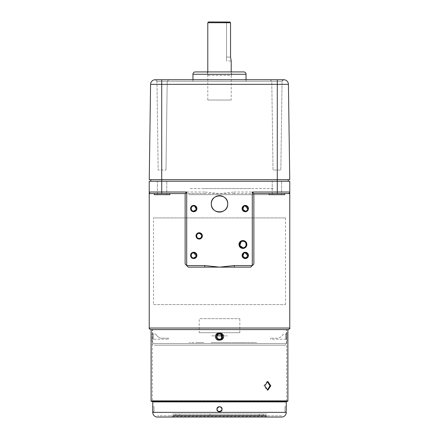 <?xml version="1.0" encoding="UTF-8"?>
<svg xmlns="http://www.w3.org/2000/svg" width="439" height="439" viewBox="0 0 439 439"><rect width="100%" height="100%" fill="white"/><g stroke="black" fill="none" stroke-linecap="round" stroke-linejoin="round"><path stroke-width="0.33" stroke-dasharray="2.19 1.65" d="M244.314 206.171L243.881 206.396M153.518 304.611L285.482 304.611L153.518 304.611L153.518 217.936L285.482 217.936L153.518 217.936M285.482 304.611L285.482 217.936M242.926 241.209L241.148 241.73M244.32 253.023L243.881 253.248M234.234 193.577L219.5 193.577L204.766 192.013L204.766 193.577L219.5 193.577L234.234 192.013L234.234 193.577L288.214 193.577L234.234 193.577M234.234 267.131L250.735 267.131L253.857 264.009L253.857 193.577L288.214 193.577A1.564 1.564 0 0 0 289.773 192.013L289.773 193.577L288.214 193.577A1.564 1.564 0 0 0 289.773 192.013L289.773 181.241L149.227 181.241L149.227 193.577L150.786 193.577A1.564 1.564 0 0 1 149.227 192.013A1.564 1.564 0 0 0 150.786 193.577L204.766 193.577L150.786 193.577A1.564 1.564 0 0 1 149.227 192.013L161.717 192.013L161.717 179.677L277.283 179.677L150.786 179.677L150.786 181.241M269.112 193.577L284.73 193.577L284.73 194.669L269.112 194.669L284.73 194.669L269.112 194.669L269.112 193.577L284.73 193.577M272.235 194.669L272.235 181.241L281.608 181.241L272.235 181.241L281.608 181.241L272.235 181.241L272.235 194.669L281.608 194.669L281.608 181.241L281.608 194.669L272.235 194.669M157.392 194.669L157.392 181.241L166.765 181.241L157.392 181.241L166.765 181.241L157.392 181.241L157.392 194.669L166.765 194.669L166.765 181.241L166.765 194.669L157.392 194.669M169.888 193.577L154.27 193.577L154.27 194.669L169.888 194.669L154.27 194.669L169.888 194.669L169.888 193.577L154.27 193.577L185.143 193.577L185.143 264.009L188.265 267.131L204.766 267.131M150.786 329.596L288.214 329.596M270.567 339.199L270.567 338.184L270.567 339.199L285.756 339.199L285.756 334.046L286.338 333.464L286.338 339.786L286.338 329.596M219.5 339.786C215.5 339.94 215.5 333.311 219.5 333.464L222.364 335.434L221.69 338.859M217.448 338.184A2.579 2.579 0 0 0 219.5 339.199A2.579 2.579 0 0 1 216.921 336.625A2.579 2.579 0 0 1 219.5 334.046A2.579 2.579 0 0 1 222.079 336.625A2.579 2.579 0 0 1 217.448 338.184M155.702 334.046C155.686 334.732 159.11 338.71 162.145 338.184C159.11 338.71 155.68 334.727 155.702 334.046L153.244 334.046L153.244 339.199L152.662 339.786L152.662 333.464L152.662 343.655L286.338 343.655L152.662 343.655C152.262 344.033 152.783 344.555 154.221 345.213L284.779 345.213L154.221 345.213M168.433 339.199L168.433 338.184L162.145 338.184L168.433 338.184L168.433 339.199L153.244 339.199L153.244 334.046L152.662 333.464L152.662 329.596M283.298 334.046C283.314 334.732 279.89 338.71 276.855 338.184L270.567 338.184L276.855 338.184C279.89 338.71 283.32 334.727 283.298 334.046L285.756 334.046L285.756 339.199L286.338 339.786L286.338 343.655C286.733 344.039 286.212 344.56 284.779 345.213M220.093 334.117L220.641 334.315M221.783 335.429L221.964 335.862M222.052 336.279L222.079 336.664M221.98 337.322L221.552 338.184A2.579 2.579 0 0 1 219.5 339.199A2.579 2.579 0 0 0 221.552 338.184L221.618 338.09M289.773 192.408L289.773 192.068M151.96 181.241L287.04 181.241L151.96 181.241M247.629 256.447L247.788 255.948M196.096 256.442L196.255 255.942M200.996 237.74L201.325 237.356M201.726 235.386L201.572 234.892M245.269 211.143L247.047 210.429M247.629 209.595L247.788 209.101M196.096 209.59L196.255 209.096M194.686 206.176L194.219 206.039M249.835 342.557L245.072 342.557L249.835 342.557M193.928 342.557L189.165 342.557L193.928 342.557M203.795 342.557L195.673 342.557L203.795 342.557M243.327 342.557L235.205 342.557L243.327 342.557M219.5 342.557C230.733 342.557 230.733 342.557 219.5 342.557C208.267 342.557 208.267 342.557 219.5 342.557L256.59 342.557L219.5 342.557M199.196 332.718L239.804 332.718L199.196 332.718L199.196 318.665L239.804 318.665L199.196 318.665M239.804 332.718L239.804 318.665M202.522 188.578L251.059 188.578L202.522 188.578M190.197 188.578L273.958 188.578L190.197 188.578M190.197 194.669L273.958 194.669L190.197 194.669M188.792 194.669L276.57 194.669L188.792 194.669M211.691 335.846L217.047 335.846L211.691 335.846M221.953 335.846L227.309 335.846L221.953 335.846M192.951 79.733L192.951 81.292L246.049 81.292L192.951 81.292M246.049 79.733L246.049 81.292M231.605 71.925L207.395 71.925L231.605 71.925L231.605 75.36L207.395 75.36L231.605 75.36M207.395 71.925L207.395 75.36M157.815 81.292L281.185 81.292L157.815 81.292A1.564 1.564 0 0 1 156.251 79.733L282.749 79.733L156.251 79.733M281.185 81.292A1.564 1.564 0 0 0 282.749 79.733M283.737 79.733L270.172 79.733L271.779 81.292L282.063 81.292L280.828 170.058L282.063 81.292L271.779 81.292L273.02 170.058L280.828 170.058L273.02 170.058L280.828 170.058L273.02 170.058L271.779 81.292L270.172 79.733L283.671 79.733L270.172 79.733L283.671 79.733L282.063 81.292L271.779 81.292L282.063 81.292L283.671 79.733M156.937 81.292L155.329 79.733L168.828 79.733L155.329 79.733L168.828 79.733L155.329 79.733L156.937 81.292L167.221 81.292L168.828 79.733L167.221 81.292L156.937 81.292L167.221 81.292L156.937 81.292L158.172 170.058L156.937 81.292M165.98 170.058L167.221 81.292L165.98 170.058L158.172 170.058L165.98 170.058M150.786 179.677L161.717 179.677L149.249 179.677L150.577 84.348L288.423 84.348L289.751 179.677L277.283 179.677L288.214 179.677L288.214 181.241M288.214 179.677L161.717 179.677L161.717 79.733L277.283 79.733L277.283 192.013L234.234 192.013M243.705 71.925L195.295 71.925M231.21 100.032L207.79 100.032L231.21 100.032L231.21 71.925M207.79 100.032L207.79 71.925M229.712 21.95L226.529 21.95L226.529 60.994L226.529 21.95L229.712 21.95L208.569 21.95M207.79 22.729L230.541 22.729L230.541 57.086L231.21 60.994L226.529 60.994M286.651 333.113L287.896 333.113L286.651 333.113L286.651 340.137L286.651 329.596L152.349 329.596L152.349 400.692L286.651 400.692L152.349 400.692M287.874 333.399L287.83 334.161M218.907 340.137L220.093 340.137C224.625 340.357 224.625 332.894 220.093 333.113C224.625 332.894 224.625 340.357 220.093 340.137L218.907 340.137C216.773 339.929 215.604 338.76 215.395 336.625C215.598 334.491 216.773 333.322 218.907 333.113L220.093 333.113L218.907 333.113C216.773 333.322 215.604 334.491 215.395 336.625C215.598 338.76 216.773 339.929 218.907 340.137L220.093 340.137L222.578 339.106M286.651 340.137L287.896 340.137L286.651 340.137L286.651 400.692M152.349 340.137L151.104 340.137L152.349 340.137L152.349 333.113L151.098 333.113L152.349 333.113M152.349 329.596L286.651 329.596M267.422 381.568L266.983 381.524L263.85 385.815L266.983 390.112L267.422 390.068M151.098 329.596L219.5 329.596M223.605 336.625L222.046 333.706M221.443 333.382L220.779 333.179M152.273 401.433L286.727 401.433L152.273 401.433M286.212 409.746L286.217 410.229M286.228 410.657L286.233 411.025M284.96 409.241C285.015 412.567 285.015 412.567 284.96 409.241C285.015 412.567 285.015 412.567 284.96 409.241C285.015 405.916 285.015 405.916 284.96 409.241C285.015 405.916 285.015 405.916 284.96 409.241M218.995 406.717L216.921 409.241L217.678 411.063L221.338 411.047M219.5 411.82L222.079 409.241L221.322 407.419M152.761 411.195L152.772 410.646M152.783 410.229L152.788 409.746M154.04 409.241C153.985 412.567 153.985 412.567 154.04 409.241C153.985 412.567 153.985 412.567 154.04 409.241C153.985 405.916 153.985 405.916 154.04 409.241C153.985 405.916 153.985 405.916 154.04 409.241M218.068 411.381L221.322 411.063M267.131 417.05L171.868 417.05A0.779 0.779 0 0 0 172.648 416.271L266.352 416.271A0.779 0.779 0 0 0 267.131 417.05L171.868 417.05M265.568 415.332A0.779 0.779 0 0 1 266.352 416.112L172.648 416.112A0.779 0.779 0 0 1 173.432 415.332L265.568 415.332L173.432 415.332M179.677 414.081L175.776 414.081L179.677 414.081L179.677 415.332L175.776 415.332L179.677 415.332M175.776 414.081L175.776 415.332M263.224 414.081L259.323 414.081L263.224 414.081L263.224 415.332L259.323 415.332L263.224 415.332M259.323 414.081L259.323 415.332M228.873 414.081L210.127 414.081L228.873 414.081L228.873 415.332L210.127 415.332L228.873 415.332M210.127 414.081L210.127 415.332M266.819 414.081L172.181 414.081L266.819 414.081M157.425 417.05L281.575 417.05M221.454 407.557L220.927 407.096M219.73 406.673L217.118 408.259M216.921 409.241L217.662 407.436M220.263 406.783L222.079 409.241M151.57 401.433L287.43 401.433M220.093 333.113L216.954 333.706M215.395 336.664L218.221 340.071M151.225 336.625L151.208 335.281M151.148 333.684L151.12 333.322M287.786 337.706L287.814 338.716M287.825 339.001L287.852 339.55M281.575 415.799L157.425 415.799L281.575 415.799M268.383 415.799L170.617 415.799L268.383 415.799M289.773 328.037L149.227 328.037M161.717 193.577L161.717 192.013L204.766 192.013M288.214 193.577A1.564 1.564 0 0 0 289.773 192.013L277.283 192.013L277.283 193.577M192.951 74.268L246.049 74.268M226.529 57.086L230.541 57.086L226.529 57.086M152.739 401.904L286.261 401.904M152.739 412.364L286.261 412.364M151.098 400.966L287.902 400.966M266.983 390.112L267.867 390.112M285.01 411.82L286.261 411.82M153.99 411.82L152.739 411.82M153.99 406.668L152.739 406.668M285.01 406.668L286.261 406.668M266.983 381.524L267.867 381.524"/><path stroke-width="0.66" d="M193.731 205.408A3.161 3.161 0 0 0 190.57 208.569A3.161 3.161 0 0 0 193.731 211.73A3.161 3.161 0 0 0 196.897 208.569A3.161 3.161 0 0 0 193.731 205.408M194.219 206.039L193.731 205.99A2.579 2.579 0 0 0 191.157 208.569A2.579 2.579 0 0 0 193.731 211.143A2.579 2.579 0 0 0 196.31 208.569A2.579 2.579 0 0 0 193.731 205.99C190.455 205.704 190.433 211.417 193.731 211.143L196.096 209.59M245.269 205.408A3.161 3.161 0 0 0 242.103 208.569A3.161 3.161 0 0 0 245.269 211.73A3.161 3.161 0 0 0 248.43 208.569A3.161 3.161 0 0 0 245.269 205.408M247.788 209.101L245.269 205.99A2.579 2.579 0 0 0 242.69 208.569A2.579 2.579 0 0 0 245.269 211.143A2.579 2.579 0 0 0 247.843 208.569A2.579 2.579 0 0 0 245.269 205.99L244.314 206.171M243.881 206.396L242.805 209.337L245.269 211.143M199.196 232.736A3.161 3.161 0 0 0 196.035 235.897A3.161 3.161 0 0 0 199.196 239.057A3.161 3.161 0 0 0 202.363 235.897A3.161 3.161 0 0 0 199.196 232.736M201.572 234.892L199.196 233.323A2.579 2.579 0 0 0 196.623 235.897A2.579 2.579 0 0 0 199.196 238.476L200.996 237.74M199.196 233.323C195.904 233.082 195.887 238.701 199.196 238.476A2.579 2.579 0 0 0 201.775 235.897A2.579 2.579 0 0 0 199.196 233.323M242.926 241.209A3.282 3.282 0 0 0 239.645 244.485A3.282 3.282 0 0 0 242.926 247.766A3.282 3.282 0 0 0 246.202 244.485A3.282 3.282 0 0 0 242.926 241.209C247.124 240.879 247.108 248.106 242.926 247.766L239.793 245.461L241.148 241.73M242.926 240.545A3.946 3.946 0 0 0 238.981 244.485A3.946 3.946 0 0 0 242.926 248.43A3.946 3.946 0 0 0 246.866 244.485A3.946 3.946 0 0 0 242.926 240.545M196.255 255.942L193.731 252.842A2.579 2.579 0 0 0 191.157 255.416A2.579 2.579 0 0 0 193.731 257.995A2.579 2.579 0 0 0 196.31 255.416A2.579 2.579 0 0 0 193.731 252.842C190.455 252.551 190.433 258.269 193.731 257.995L196.096 256.442M193.731 252.255A3.161 3.161 0 0 0 190.57 255.416A3.161 3.161 0 0 0 193.731 258.582A3.161 3.161 0 0 0 196.897 255.416A3.161 3.161 0 0 0 193.731 252.255M247.788 255.948L245.269 252.842A2.579 2.579 0 0 0 242.69 255.416A2.579 2.579 0 0 0 245.269 257.995A2.579 2.579 0 0 0 247.843 255.416A2.579 2.579 0 0 0 245.269 252.842L244.32 253.023M243.881 253.248L242.805 256.189L245.269 257.995L247.629 256.447M245.269 252.255A3.161 3.161 0 0 0 242.103 255.416A3.161 3.161 0 0 0 245.269 258.582A3.161 3.161 0 0 0 248.43 255.416A3.161 3.161 0 0 0 245.269 252.255M227.698 203.883A8.198 8.198 0 0 0 219.5 195.684A8.198 8.198 0 0 0 211.302 203.883C210.791 193.308 228.203 193.303 227.698 203.883C228.209 214.446 210.808 214.479 211.302 203.883A8.198 8.198 0 0 0 219.5 212.081A8.198 8.198 0 0 0 227.698 203.883M253.857 193.577L253.857 264.009L252.293 265.568L252.293 192.013L253.857 193.577L289.773 193.577L289.773 181.241L149.227 181.241L149.227 192.128M234.234 267.131L204.766 267.131L204.766 265.568L219.5 267.131L234.234 265.568L252.293 265.568L250.735 267.131L234.234 267.131L234.234 265.568M269.112 193.577L269.112 194.669L284.73 194.669L284.73 193.577M204.766 267.131L188.265 267.131L185.143 264.009L185.143 193.577L150.786 193.577L154.27 193.577L154.27 194.669L169.888 194.669L169.888 193.577M289.773 328.037C290.195 328.372 289.674 328.888 288.214 329.596L150.786 329.596C149.348 328.937 148.826 328.416 149.227 328.037L289.773 328.037L289.773 193.577M221.69 338.859L219.5 339.786C223.5 339.94 223.5 333.305 219.5 333.464C215.5 333.311 215.505 339.945 219.5 339.786M220.641 334.315L219.5 334.046A2.579 2.579 0 0 0 216.921 336.625A2.579 2.579 0 0 0 219.5 339.199A2.579 2.579 0 0 0 222.079 336.625A2.579 2.579 0 0 0 219.5 334.046C215.533 334.732 217.365 338.71 217.448 338.184C217.365 338.71 215.538 334.727 219.5 334.046L220.093 334.117M221.618 338.09L221.119 334.617L221.783 335.429M221.964 335.862L222.052 336.279M222.079 336.664L221.98 337.322M289.773 192.068L289.773 192.013A1.564 1.564 0 0 1 288.214 193.577A1.564 1.564 0 0 0 289.773 192.013A1.564 1.564 0 0 1 288.214 193.577M149.227 193.577L149.227 192.013A1.564 1.564 0 0 0 150.786 193.577L149.227 193.577L149.227 328.037M149.227 192.013A1.564 1.564 0 0 0 150.786 193.577A1.564 1.564 0 0 1 149.227 192.013L161.717 192.013L161.717 179.677L289.751 179.677L288.423 84.348A4.686 4.686 0 0 0 283.737 79.733L277.283 79.733L277.283 192.013L289.773 192.013M185.143 193.577L186.707 192.013L186.707 265.568L204.766 265.568M201.325 237.356L201.726 235.386M247.047 210.429L247.629 209.595M196.255 209.096L194.686 206.176M217.047 335.846L221.953 335.846L217.047 335.846M246.049 79.733L246.049 74.268L192.951 74.268L192.951 79.733M246.049 74.268A2.343 2.343 0 0 0 243.705 71.925L195.295 71.925A2.343 2.343 0 0 0 192.951 74.268M150.577 84.348L149.249 179.677L161.717 179.677L161.717 84.348L150.577 84.348A4.686 4.686 0 0 1 155.263 79.733A4.686 4.686 0 0 0 150.577 84.348A4.686 4.686 0 0 1 155.263 79.733L283.671 79.733M288.214 179.677L288.214 181.241M150.786 179.677L150.786 181.241M288.423 84.348A4.686 4.686 0 0 0 283.737 79.733A4.686 4.686 0 0 1 288.423 84.348L161.717 84.348L161.717 79.733L155.263 79.733M231.21 71.925L231.21 60.994L230.541 57.086L230.541 22.729L229.712 21.95L230.541 22.729L207.79 22.729L207.79 71.925M231.117 60.703L231.21 60.994M207.79 22.729L208.569 21.95L229.806 22.038M219.5 329.596L151.098 329.596L151.098 400.966A0.466 0.466 0 0 0 151.57 401.433L287.43 401.433A0.466 0.466 0 0 0 287.902 400.966L287.874 333.399M287.83 334.161L287.792 335.259M287.792 335.308L287.786 337.706M270.808 385.815L267.867 390.112L264.733 385.815L267.867 381.524L270.808 385.815M267.422 390.068L269.925 385.815L267.422 381.568M218.907 333.113L220.093 333.113C222.227 333.322 223.396 334.491 223.605 336.625C223.402 338.76 222.227 339.929 220.093 340.137L218.907 340.137C214.38 340.357 214.369 332.899 218.907 333.113M151.104 340.137L151.225 336.625M287.896 333.113L287.902 329.596M222.046 333.706L221.443 333.382M220.779 333.179L220.093 333.113M286.233 411.025L286.261 401.904A0.466 0.466 0 0 1 286.727 401.433M286.261 401.904L152.739 401.904A0.466 0.466 0 0 0 152.273 401.433M221.322 411.063L222.079 409.241C222.238 412.567 216.767 412.567 216.921 409.241C216.762 405.921 222.233 405.91 222.079 409.241L221.887 408.275M152.739 401.904L152.739 412.364A4.686 4.686 0 0 0 157.425 417.05L281.575 417.05A4.686 4.686 0 0 0 286.261 412.364L152.739 412.364M286.261 411.82L286.261 412.364M286.217 408.281L286.212 409.746M286.217 410.229L286.228 410.657M217.129 410.245L218.501 411.617L219.5 411.82M222.079 409.247L221.338 411.047M217.118 410.229L216.937 409.494M152.739 411.82L152.761 411.195M152.772 410.646L152.783 410.229M152.788 409.746L152.745 406.849M217.118 408.259L216.921 409.241L218.068 411.381M221.322 407.419L220.493 406.865L218.995 406.717M221.876 408.248L221.454 407.557M220.927 407.096L219.73 406.673M217.662 407.436L218.507 406.865M218.529 406.854L220.263 406.783M286.261 406.668L286.239 407.387M286.233 407.447L286.217 408.243M222.578 339.106L223.605 336.625M216.954 333.706L215.67 335.259M215.659 335.281L215.395 336.664M218.221 340.071L218.907 340.137M151.208 335.281L151.148 333.684M287.814 338.716L287.825 339.001M287.852 339.55L287.874 339.846M277.283 193.577L277.283 192.013L252.293 192.013M186.707 192.013L161.717 192.013L161.717 193.577M287.902 400.966L151.098 400.966"/></g></svg>

